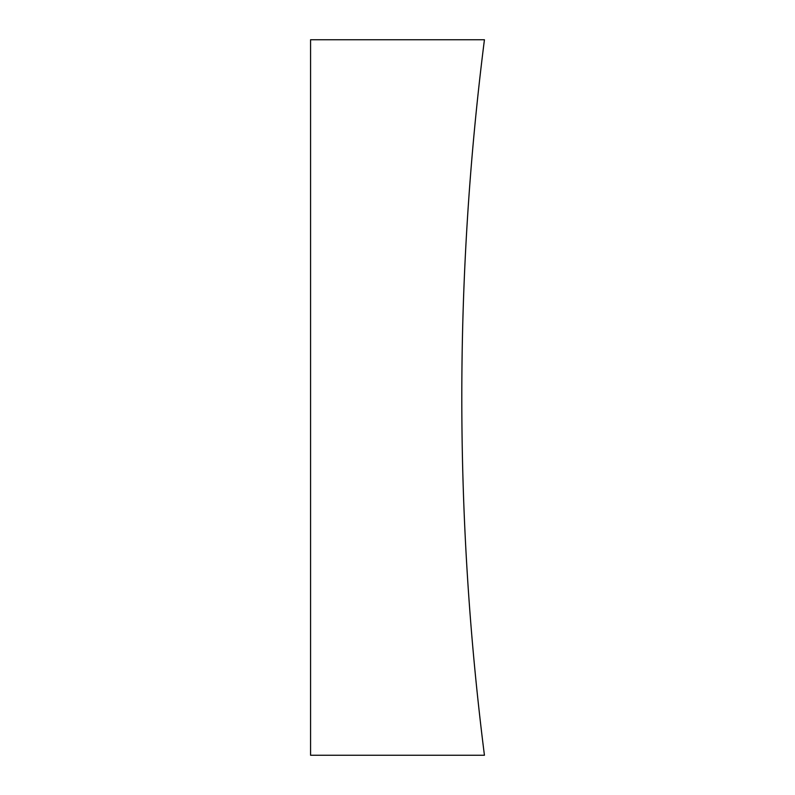 <?xml version="1.0" encoding="UTF-8"?>
<svg xmlns="http://www.w3.org/2000/svg" width="795" height="795" viewBox="0 0 795 795"><rect width="100%" height="100%" fill="white"/><g stroke="black" fill="none" stroke-linecap="round" stroke-linejoin="round"><path stroke-width="1.19" d="M484.433 39.75A2839.551 2839.551 0 0 0 484.433 755.25L310.567 755.25L310.567 39.75L484.433 39.75"/></g></svg>
